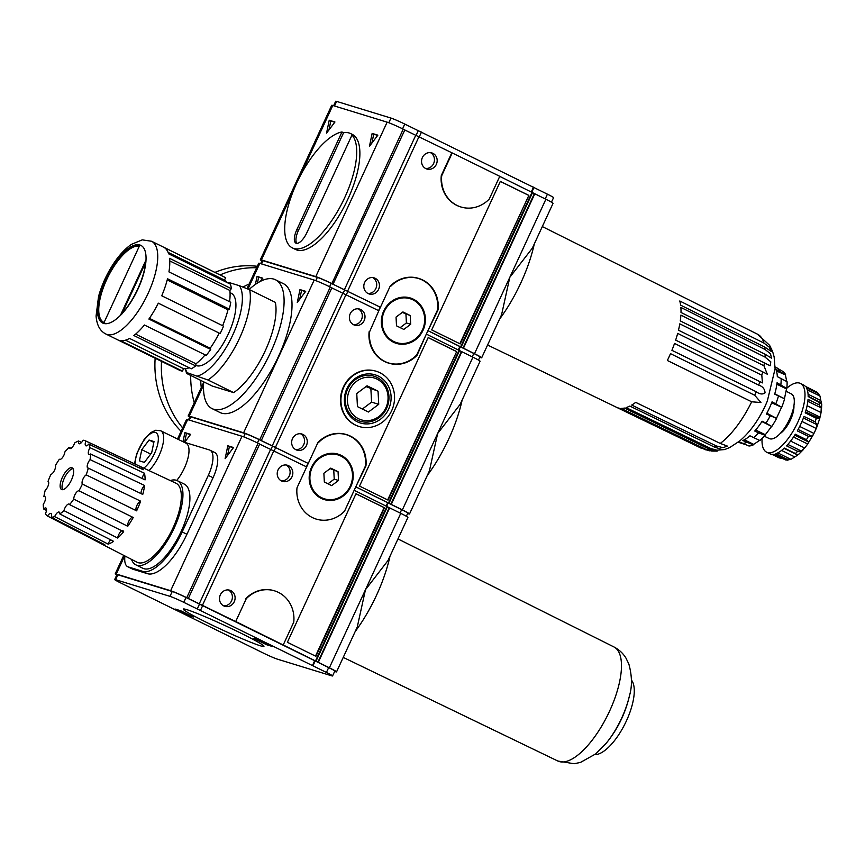 <?xml version="1.0" encoding="UTF-8"?>
<svg xmlns="http://www.w3.org/2000/svg" width="865" height="865" viewBox="0 0 865 865"><rect width="100%" height="100%" fill="white"/><g stroke="black" fill="none" stroke-linecap="round" stroke-linejoin="round"><path stroke-width="1.3" d="M545.88 199.253A13.408 0.768 -155.2 0 1 553.049 203.34L532.343 248.158L509.799 277.341L545.88 199.253L499.743 176.384M479.772 357.364L480.605 357.613A13.408 0.768 -155.2 0 0 481.675 357.786A13.408 0.768 -155.2 0 0 474.517 353.699L427.97 330.635L438.047 309.897A30.632 28.199 -72.9 0 0 418.801 278.584A30.632 28.199 -72.9 0 0 390.504 286.531L390.558 286.412A30.632 28.199 -72.9 0 1 418.855 278.465A30.632 28.199 -72.9 0 1 438.101 309.778L438.047 309.897M534.311 243.876A86.165 33.303 116.2 0 1 499.483 319.261M499.765 176.319L489.266 199.047A30.632 28.199 -72.9 0 1 460.969 206.995A30.632 28.199 -72.9 0 1 441.723 175.681L452.222 152.954L499.765 176.319M351.99 135.037A64.151 24.793 116.2 0 1 344.67 197.707A64.151 24.793 116.2 0 1 292.413 247.92A64.151 24.793 116.2 0 1 294.824 187.337A64.151 24.793 116.2 0 1 341.967 131.967L296.857 229.593A13.408 5.179 116.2 0 0 295.949 243.162A13.408 5.179 116.2 0 0 306.87 232.674L351.99 135.037L353.569 135.816A64.151 24.793 -63.8 0 0 350.585 133.556A64.151 24.793 -63.8 0 0 343.556 132.745L298.447 230.371A13.408 5.179 -63.8 0 0 296.836 243.379M341.967 131.967L343.556 132.745M350.585 133.556L352.174 134.345A64.151 24.793 116.2 0 1 347.838 199.264A64.151 24.793 116.2 0 1 295.581 249.477L292.413 247.92M551.47 202.172L553.557 197.674A11.494 0.66 -155.2 0 0 547.415 194.171L404.777 124.063A11.494 0.66 -155.2 0 0 390.969 118.073L336.615 101.4A11.494 0.66 -155.2 0 0 335.696 101.248L333.62 105.735M416.033 135.481L418.249 130.691M419.276 136.843L421.504 132.031M531.315 191.911L533.543 187.089M531.813 192.149L533.943 187.554M452.222 152.954L404.798 129.988M390.072 286.401L380.427 307.27L333.036 284.239L404.831 129.923L403.241 129.144A13.408 0.768 -155.2 0 0 387.142 122.16L332.787 105.476A13.408 0.768 -155.2 0 0 331.706 105.303L260.343 259.76A13.408 0.768 -155.2 0 0 261.922 260.916M333.468 284.369L331.879 283.59A13.408 0.768 -155.2 0 0 315.779 276.605L261.414 259.922A13.408 0.768 -155.2 0 0 260.343 259.76M372.145 133.405L369.452 146.304L377.864 135.167L372.145 133.405L373.734 134.183L371.864 143.103M334.95 121.997L329.23 120.235L326.538 133.134L334.95 121.997M344.346 289.807L415.719 135.351M347.611 291.137L418.974 136.692M375.15 278.271A8.423 7.753 107.1 0 0 374.102 277.86A8.423 7.753 107.1 0 0 364.208 283.634A8.423 7.753 107.1 0 0 369.16 293.959A8.423 7.753 107.1 0 0 378.838 288.769A8.423 7.753 107.1 0 0 375.15 278.271M432.889 153.321A8.423 7.753 107.1 0 0 431.83 152.91A8.423 7.753 107.1 0 0 421.947 158.684A8.423 7.753 107.1 0 0 426.888 169.021A8.423 7.753 107.1 0 0 436.576 163.82A8.423 7.753 107.1 0 0 432.889 153.321M528.872 195.393L500.338 181.369L431.7 329.911L460.234 343.935L528.872 195.393L459.834 343.74M460.699 346.724L532.062 192.268M460.753 206.93A30.632 28.199 -72.9 0 1 460.537 206.865A30.632 28.199 -72.9 0 1 441.291 175.552L441.723 175.681M451.789 152.824L441.291 175.552M390.126 286.272A30.632 28.199 -72.9 0 1 418.422 278.335A30.632 28.199 -72.9 0 1 418.638 278.4M461.099 347.179L532.462 192.733M462.991 348.119L534.365 193.663M463.424 348.249L534.786 193.803M260.657 263.652L262.084 260.56A11.494 0.66 24.8 0 1 263.003 260.7L317.358 277.384A11.494 0.66 24.8 0 1 331.165 283.374L380.427 307.27M334.777 122.235L330.819 121.014L328.949 129.945M330.819 121.014L329.23 120.235M377.691 135.405L373.734 134.183M500.316 181.434L528.439 195.252M425.569 168.459A8.423 7.753 107.1 0 0 434.057 162.404A8.423 7.753 107.1 0 0 430.435 152.629M367.841 293.408A8.423 7.753 107.1 0 0 376.318 287.353A8.423 7.753 107.1 0 0 372.696 277.579M481.675 357.786L501.592 314.709L509.799 277.341L474.517 353.699M388.623 362.986A30.632 28.199 107.1 0 0 416.692 354.974L437.614 309.767M763.946 343.081L679.771 300.988A64.226 24.826 -63.8 0 1 680.636 305.161L764.768 347.07L771.396 351.525L769.19 347.081L763.946 343.081A63.567 24.577 116.2 0 0 757.578 334.236L769.623 345.34L772.542 351.331L774.143 356.921L775.083 368.814L767.309 401.101A49.575 19.16 116.2 0 1 765.384 405.48A49.575 19.16 116.2 0 1 760.389 415.189C754.421 425.71 747.511 434.317 739.662 440.999L729.909 447.432L724.697 449.562L709.268 450.816L704.251 449.184L619.545 408.258A64.226 24.826 -63.8 0 1 616.723 407.393L705.786 449.854M765.147 354.282L771.472 358.121L770.51 353.785L765.017 349.449L680.874 307.41A64.226 24.826 -63.8 0 1 681.004 312.47L765.147 354.282A63.567 24.577 116.2 0 1 765.017 357.083L770.812 361.84L770.142 365.787L680.279 320.904A64.226 24.826 -63.8 0 0 680.885 315.109L765.017 357.083M762.671 371.831L767.298 374.231L763.936 365.754L679.804 323.856A64.226 24.826 -63.8 0 1 678.484 330.214L762.671 371.831A63.567 24.577 116.2 0 1 761.805 375.205L762.443 382.892L675.662 340.118A64.226 24.826 -63.8 0 0 677.673 333.393L761.805 375.205M756.194 391.715C759.643 394.267 762.595 394.645 765.049 392.84C764.79 388.98 762.671 386.406 758.702 385.141L674.538 343.427A64.226 24.826 -63.8 0 1 671.91 350.314L756.194 391.715A63.567 24.577 116.2 0 1 754.702 395.262L760.973 402.528L751.685 401.793L667.348 360.489A64.226 24.826 -63.8 0 0 670.505 353.655L754.702 395.262M716.404 445.983L723.032 447.692L727.357 446.081L720.242 443.431L635.71 402.376A64.226 24.826 -63.8 0 1 631.688 405.058L716.404 445.983A63.567 24.577 116.2 0 1 714.404 447.064L722.134 449.53L717.074 450.243L710.835 448.524L626.076 407.599A64.226 24.826 -63.8 0 0 629.807 406.074L714.404 447.064M705.84 449.324L711.744 451.065L717.215 451.108L709.019 449L624.357 408.053A64.226 24.826 -63.8 0 1 621.038 408.388L705.84 449.324A63.567 24.577 116.2 0 1 704.251 449.184M771.926 454.32L779.095 457.845L782.901 458.666L773.894 454.233M786.804 388.201A38.298 14.802 116.2 0 1 800.395 383.433L803.563 384.99A38.298 14.802 -63.8 0 1 805.337 386.331L817.522 392.505L819.998 396.073L817.436 393.143L806.331 387.693A38.298 14.802 -63.8 0 1 808.159 396.527L821.436 403.533M807.272 389.812L819.998 396.073L820.809 400.506A34.47 13.321 -63.8 0 1 821.361 402.949M808.159 396.267L821.447 403.079M821.231 407.912L819.133 404.831L808.04 399.371A38.298 14.802 -63.8 0 1 805.218 412.843L816.311 418.292L819.004 418.595L820.074 417.157A34.47 13.321 -63.8 0 0 821.036 412.551L821.231 407.912L807.834 401.328M803.412 418.011L816.938 424.661L816.787 427.159L819.771 418.433L805.499 411.956M816.938 424.661L815.1 421.861L804.007 416.411A38.298 14.802 -63.8 0 1 800.979 423.753A38.298 14.802 -63.8 0 1 797.314 430.9L808.407 436.349L811.63 436.155L813.338 434.63L807.672 444.005A34.47 13.321 -63.8 0 1 804.666 447.983L801.304 451.043L797.649 451.314A38.298 14.802 116.2 0 1 795.432 453.53L796.892 454.633M816.787 427.159L816.225 428.478A34.47 13.321 -63.8 0 1 815.122 430.965A34.47 13.321 -63.8 0 1 813.933 433.43L813.338 434.63M794.74 435.171L808.267 441.82L806.429 439.69L795.335 434.23A38.298 14.802 -63.8 0 1 786.555 445.864L797.649 451.314M808.267 441.82L808.429 442.934M797.541 454.795L797.66 454.979A34.47 13.321 -63.8 0 1 794.751 456.915L791.453 459.055L787.118 460.223M795.432 453.53L784.339 448.07A38.298 14.802 -63.8 0 1 775.818 453.736L786.912 459.185L790.783 459.283L777.765 452.892M787.647 460.115L785.561 459.931L773.959 454.222L785.063 459.672A38.298 14.802 116.2 0 0 786.912 459.185M808.083 394.256L820.809 400.506M807.099 405.707L821.036 412.551M805.996 410.237L820.074 417.157M801.996 421.482L816.225 428.478M799.693 426.434L813.933 433.43M798.092 429.494L811.63 436.155M793.519 437.052L807.672 444.005M790.61 441.074L804.666 447.983M787.853 444.437L801.304 451.043M781.571 450.438L794.751 456.915M776.867 384.211L786.49 388.936L786.772 388.461A41.455 16.024 116.2 0 0 787.074 381.714L777.321 376.621A42.126 16.284 -63.8 0 0 775.786 369.182L785.669 374.923L776.467 370.999M786.761 381.541L785.496 375.432M774.759 393.845L784.609 398.808L774.683 394.116A42.126 16.284 -63.8 0 0 777.051 382.773L786.772 388.461M766.855 413.211L776.586 418.411L766.422 414.032A42.126 16.284 -63.8 0 0 769.439 407.988A42.126 16.284 -63.8 0 0 772.056 401.825L781.733 407.274L771.677 402.798M776.608 418L781.419 407.588M755.653 429.992L765.32 434.749L765.147 435.268L758.551 432.9A42.126 16.284 116.2 0 1 753.783 437.668L759.913 440.49A41.455 16.024 116.2 0 0 765.147 435.268M770.218 415.903A42.126 16.284 116.2 0 1 765.957 423.104L762.152 421.233A42.126 16.284 -63.8 0 1 754.745 431.029L758.551 432.9M744.365 439.798L753.642 444.361L753.361 444.848L742.797 440.566A42.126 16.284 -63.8 0 0 749.977 435.798L753.783 437.668M753.642 444.361L759.654 440.371M761.903 421.601L771.634 426.391L765.957 423.104M738.861 441.647L748.971 446.005A41.455 16.024 116.2 0 0 753.361 444.848M744.679 444.307L738.98 442.491M800.395 383.433A38.298 14.802 116.2 0 1 797.811 422.196A38.298 14.802 116.2 0 1 766.606 452.168L769.774 453.725A38.298 14.802 -63.8 0 0 773.97 454.222M766.606 452.168A38.298 14.802 116.2 0 1 762.087 438.501M793.919 405.663A18.63 7.201 116.2 0 1 790.459 419.936A18.63 7.201 116.2 0 1 780.262 433.462M786.026 391.175L791.378 393.932A24.89 9.623 116.2 0 1 789.626 419.093A24.89 9.623 116.2 0 1 769.418 438.62L764.292 436.22M775.116 366.976L783.312 371.69A41.455 16.024 116.2 0 1 785.669 374.923M784.469 398.614L786.49 388.936M784.609 398.808A41.455 16.024 116.2 0 1 781.733 407.274M776.586 418.411A41.455 16.024 116.2 0 1 771.904 426.315M765.32 434.749L771.634 426.391M746.603 442.437A42.126 16.284 116.2 0 1 742.613 443.486M767.309 401.101L766.855 402.182A42.126 16.284 116.2 0 1 765.222 405.912A42.126 16.284 116.2 0 1 760.973 414.162L760.389 415.189M778.478 395.986A42.126 16.284 116.2 0 1 775.862 403.696M781.127 378.492A42.126 16.284 116.2 0 1 780.857 384.644M777.44 368.112A42.126 16.284 116.2 0 1 779.592 371.053M186.559 373.41L187.305 372.761L207.968 379.984L233.647 392.602L212.239 386.039L186.559 373.41L187.305 372.761A51.695 19.982 116.2 0 1 185.413 368.685M121.716 314.244L120.624 314.936L145.763 260.527L145.936 261.836M145.482 262.819L122.257 313.087M104.081 322.461A42.126 16.284 116.2 0 1 103.8 322.342A42.126 16.284 116.2 0 1 106.817 279.352A42.126 16.284 116.2 0 1 139.33 246.179M168.091 252.385L224.446 280.076L225.689 277.708L163.874 247.325A51.695 19.982 -63.8 0 1 168.621 253.813L230.436 284.196A51.695 19.982 116.2 0 1 231.366 288.705L229.863 290.445L169.745 260.906M227.246 282.628A49.024 18.944 -63.8 0 0 224.446 280.076M167.215 279.936L227.971 309.789L229.322 309.14A51.695 19.982 116.2 0 0 230.76 302.274L168.945 271.891A51.695 19.982 -63.8 0 0 169.551 258.321L231.366 288.705M229.56 301.68A49.024 18.944 -63.8 0 0 229.863 290.445M149.396 318.342L210.206 348.227L210.703 349.449L148.888 319.066A51.695 19.982 -63.8 0 0 158.317 303.172L220.121 333.555A51.695 19.982 116.2 0 0 221.894 329.868A51.695 19.982 116.2 0 0 223.538 326.159L161.733 295.776A51.695 19.982 -63.8 0 0 167.518 278.768L229.322 309.14M222.597 325.694A49.024 18.944 -63.8 0 0 227.971 309.789M210.206 348.227A49.024 18.944 -63.8 0 0 219.191 333.101M135.61 334.128L195.966 363.787L195.685 365.906L133.88 335.534A51.695 19.982 -63.8 0 0 144.412 325.013L206.216 355.385A51.695 19.982 116.2 0 0 210.703 349.449M195.966 363.787A49.024 18.944 -63.8 0 0 205.124 354.845M125.511 340.172L183.51 368.674L182.526 371.128L120.711 340.745A51.695 19.982 -63.8 0 0 129.534 338.42L191.338 368.793A51.695 19.982 116.2 0 0 195.685 365.906M183.51 368.674A49.024 18.944 -63.8 0 0 189.208 367.755M249.077 289.505A71.806 27.756 116.2 0 1 275.459 279.752L283.385 283.655A71.806 27.756 116.2 0 1 278.53 356.326A71.806 27.756 116.2 0 1 220.045 412.54L212.12 408.637A71.806 27.756 116.2 0 1 203.718 381.843M275.459 279.752A71.806 27.756 116.2 0 1 270.604 352.433A71.806 27.756 116.2 0 1 212.12 408.637M207.968 379.984A57.447 22.209 116.2 0 0 239.573 338.161A57.447 22.209 116.2 0 0 249.661 289.743L275.34 302.361A57.447 22.209 116.2 0 1 265.241 350.779A57.447 22.209 116.2 0 1 233.647 392.602M227.819 282.909A51.695 19.982 116.2 0 1 228.998 282.52L228.252 283.179M357.44 406.626L356.758 393.521L367.063 385.801L378.048 391.196L378.729 404.312L368.425 412.021L357.44 406.626M376.924 379.054A21.917 20.176 107.1 0 0 347.449 401.122A21.917 20.176 107.1 0 0 378.859 416.562A21.917 20.176 107.1 0 0 376.924 379.054M378.297 376.08A25.193 23.193 107.1 0 0 344.411 401.457A25.193 23.193 107.1 0 0 380.524 419.201A25.193 23.193 107.1 0 0 378.297 376.08M357.267 420.076A23.55 21.679 -72.9 0 1 347.633 389.142A23.55 21.679 -72.9 0 1 376.999 377.378A23.55 21.679 -72.9 0 1 386.623 408.312A23.55 21.679 -72.9 0 1 357.267 420.076M407.599 513.54L408.442 513.799A13.408 0.768 -155.2 0 0 409.513 513.972A13.408 0.768 -155.2 0 0 402.355 509.885L355.775 486.811L365.884 466.084A30.632 28.199 -72.9 0 0 346.627 434.771A30.632 28.199 -72.9 0 0 318.331 442.718L318.385 442.588A30.632 28.199 -72.9 0 1 346.681 434.652A30.632 28.199 -72.9 0 1 365.938 465.965L365.884 466.084M354.174 490.282L344.562 511.172A30.632 28.199 -72.9 0 1 316.266 519.108A30.632 28.199 107.1 0 0 344.529 511.161L365.452 465.954M346.681 434.652L346.26 434.522A30.632 28.199 -72.9 0 0 317.963 442.458L318.331 442.718M317.909 442.577L308.264 463.456L259.716 439.777A13.408 0.768 -155.2 0 0 243.606 432.792L189.251 416.108A13.408 0.768 -155.2 0 0 188.181 415.935A13.408 0.768 -155.2 0 0 189.749 417.103M188.483 419.839L189.911 416.746A11.494 0.66 24.8 0 1 190.841 416.887L245.195 433.57A11.494 0.66 24.8 0 1 258.992 439.561L308.264 463.456M331.825 287.904L378.827 310.74L369.604 331.749A30.632 28.199 -72.9 0 0 388.861 363.062A30.632 28.199 -72.9 0 0 417.157 355.115L417.103 355.234A30.632 28.199 -72.9 0 1 388.807 363.181A30.632 28.199 -72.9 0 1 369.55 331.868L369.604 331.749M426.337 334.095L417.157 355.115M246.99 288.672L258.743 263.23A13.408 0.768 24.8 0 1 259.814 263.392L314.179 280.076A13.408 0.768 24.8 0 1 330.279 287.061L331.857 287.84L261.295 440.555M262.603 278.411L258.646 277.2L257.424 283.082M258.646 277.2L257.067 276.422L255.391 284.423M260.354 281.395L262.787 278.173L257.067 276.422M305.518 291.581L301.561 290.37L299.701 299.29M297.279 302.49L305.702 291.343L299.982 289.591L297.279 302.49M301.561 290.37L299.982 289.591M472.917 357.169A13.408 0.768 24.8 0 1 480.075 361.256L460.169 404.333L437.636 433.527L472.917 357.169L461.824 351.72L391.261 504.436M462.148 400.062A86.165 33.303 116.2 0 1 427.31 475.447M139.708 245.346L103.789 323.088A42.893 16.576 116.2 0 1 105.725 279.308A42.893 16.576 116.2 0 1 139.708 245.346M182.526 371.128A51.695 19.982 116.2 0 1 179.779 370.35L105.919 334.041C100.048 331.144 96.772 325.121 96.08 315.995L98.545 296.511C101.778 284.834 106.871 273.729 113.823 263.219C119.338 254.97 125.198 248.688 131.393 244.373L142.249 239.865L151.526 241.249A51.695 19.982 116.2 0 1 148.034 293.57A51.695 19.982 116.2 0 1 105.919 334.041M151.526 241.249L225.387 277.546A51.695 19.982 116.2 0 1 225.689 277.708M230.047 292.64L231.096 293.159A40.212 15.548 116.2 0 1 228.382 333.858A40.212 15.548 116.2 0 1 195.76 365.398M249.661 289.743L239.41 285.72A51.695 19.982 116.2 0 1 232.674 335.166A51.695 19.982 116.2 0 1 197.717 375.961M239.41 285.72L228.998 282.52M426.369 334.106L461.824 351.72M409.513 513.972L429.418 470.884L437.636 433.527L402.355 509.885M272.183 445.994L342.745 293.278M275.448 447.324L346.011 294.608M388.926 503.365L459.488 350.649M388.526 502.9L459.088 350.195M390.829 504.295L461.391 351.59M359.051 426.488A28.913 26.62 -72.9 0 1 358.834 426.423A28.913 26.62 -72.9 0 1 355.201 424.985A28.913 26.62 -72.9 0 1 342.562 388.969A28.913 26.62 -72.9 0 1 375.799 371.139A28.913 26.62 -72.9 0 1 376.016 371.204M302.988 434.457A8.423 7.753 107.1 0 0 301.928 434.035A8.423 7.753 107.1 0 0 292.046 439.82A8.423 7.753 107.1 0 0 296.987 450.146A8.423 7.753 107.1 0 0 306.675 444.956A8.423 7.753 107.1 0 0 302.988 434.457M360.727 309.508A8.423 7.753 107.1 0 0 359.667 309.097A8.423 7.753 107.1 0 0 349.784 314.871A8.423 7.753 107.1 0 0 354.726 325.197A8.423 7.753 107.1 0 0 364.403 320.007A8.423 7.753 107.1 0 0 360.727 309.508M456.698 351.568L428.175 337.555L359.537 486.098L388.061 500.121L456.698 351.568L387.661 499.927M388.59 363.116A30.632 28.199 -72.9 0 1 388.374 363.051A30.632 28.199 -72.9 0 1 369.117 331.738M428.143 337.62L456.277 351.439M353.407 324.645A8.423 7.753 107.1 0 0 361.894 318.59A8.423 7.753 107.1 0 0 358.261 308.816M295.668 449.595A8.423 7.753 107.1 0 0 304.156 443.54A8.423 7.753 107.1 0 0 300.533 433.754M379.854 372.707A28.913 26.62 107.1 0 0 376.221 371.269A28.913 26.62 107.1 0 0 342.302 391.11A28.913 26.62 107.1 0 0 359.267 426.553A28.913 26.62 107.1 0 0 392.494 408.723A28.913 26.62 107.1 0 0 379.854 372.707M366.003 386.601L378.048 391.196M370.89 389.001L371.572 402.117L378.729 404.312M371.572 402.117L362.338 409.037M257.327 266.29A95.745 88.133 107.1 0 0 214.931 272.41M155.149 358.24A95.745 88.133 107.1 0 0 181.077 431.311M256.646 267.761A95.745 88.133 107.1 0 0 220.078 274.94A95.745 88.133 107.1 0 1 256.646 267.761M161.517 361.375A95.745 88.133 107.1 0 0 182.645 427.916M161.539 361.386A95.745 88.133 107.1 0 0 182.656 427.905M400.744 513.356A13.408 0.768 24.8 0 1 407.912 517.443L388.007 560.52L365.463 589.714L400.744 513.356L354.207 490.293M389.985 556.238A86.165 33.303 116.2 0 1 355.147 631.634M334.636 671.467L335.469 671.716A13.408 0.768 -155.2 0 0 336.539 671.889A13.408 0.768 -155.2 0 0 329.381 667.802L235.723 621.502L246.222 598.775A30.632 28.199 -72.9 0 1 274.519 590.838A30.632 28.199 -72.9 0 1 293.765 622.14L283.266 644.879M48.137 481.373L48.04 481.329A42.147 16.294 116.2 0 1 50.894 474.431A5.363 2.076 -63.8 0 0 54.333 470.69A5.363 2.076 -63.8 0 0 55.479 465.478A42.147 16.294 116.2 0 1 59.361 459.229A5.363 2.076 -63.8 0 0 59.555 459.358A5.363 2.076 -63.8 0 0 62.691 457.293A5.363 2.076 -63.8 0 0 64.886 451.908A42.147 16.294 116.2 0 1 69.135 447.4L71.027 448.308M69.135 447.4A5.363 2.076 -63.8 0 0 69.741 448.513A5.363 2.076 -63.8 0 0 74.65 442.967A42.147 16.294 116.2 0 1 78.52 440.977L81.57 442.415M78.52 440.977A5.363 2.076 -63.8 0 0 79.039 443.723A5.363 2.076 -63.8 0 0 83.072 440.209A42.147 16.294 116.2 0 1 85.386 440.804A42.147 16.294 116.2 0 1 85.895 441.074L140.238 466.516A5.363 2.076 -63.8 0 0 139.6 468.019M170.264 480.551A46.915 18.133 116.2 0 1 177.303 480.67L184.277 484.097A46.915 18.133 116.2 0 1 181.099 531.575A46.915 18.133 116.2 0 1 142.887 568.305L135.913 564.877A46.915 18.133 116.2 0 1 131.512 559.385M177.303 480.67A46.915 18.133 116.2 0 1 174.135 528.147A46.915 18.133 116.2 0 1 135.913 564.877M85.386 440.804L175.919 483.2A44.039 17.019 116.2 0 1 173.054 527.823A44.039 17.019 116.2 0 1 137.07 562.239L101.583 543.966A43.282 16.727 -63.8 0 0 104.784 544.712L51.251 517.194A5.363 2.076 -63.8 0 0 50.97 513.475A5.363 2.076 -63.8 0 0 47.499 516.037A42.147 16.294 116.2 0 1 45.391 513.767A5.363 2.076 -63.8 0 0 45.91 508.014A5.363 2.076 -63.8 0 0 43.672 508.998A42.147 16.294 116.2 0 1 43.25 504.273A5.363 2.076 -63.8 0 0 44.894 496.651A5.363 2.076 -63.8 0 0 43.866 496.726A42.147 16.294 116.2 0 1 45.196 490.358A5.363 2.076 -63.8 0 0 48.299 485.297A5.363 2.076 -63.8 0 0 48.083 481.351A5.363 2.076 -63.8 0 0 48.04 481.329M140.238 466.516A43.282 16.727 -63.8 0 1 143.201 469.706L88.695 444.102A42.147 16.294 116.2 0 1 89.982 447.681L144.477 473.242A43.282 16.727 -63.8 0 1 145.071 479.891L90.544 453.974A42.147 16.294 116.2 0 1 90.09 459.639L144.617 485.492A43.282 16.727 -63.8 0 1 142.747 494.445L88.317 468.116A42.147 16.294 116.2 0 1 86.176 474.896A5.363 2.076 -63.8 0 0 82.824 479.426A5.363 2.076 -63.8 0 0 82.38 484.086L136.627 510.847A43.282 16.727 -63.8 0 0 136.951 510.134A43.282 16.727 -63.8 0 0 140.627 501.149A5.363 2.076 -63.8 0 0 136.735 505.841A5.363 2.076 -63.8 0 0 136.573 510.826M82.38 484.086A42.147 16.294 116.2 0 1 78.942 490.812L133.221 517.497A43.282 16.727 -63.8 0 1 127.761 526.277L73.763 499.127A42.147 16.294 116.2 0 1 69.611 504.63L123.652 531.716A43.282 16.727 -63.8 0 1 117.694 538.052L63.967 510.631A42.147 16.294 116.2 0 1 59.826 513.961L113.596 541.339A43.282 16.727 -63.8 0 1 108.168 544.139L54.679 516.61A42.147 16.294 116.2 0 1 51.251 517.194M101.173 542.852A5.363 2.076 -63.8 0 0 100.816 543.49A43.282 16.727 -63.8 0 0 101.583 543.966M100.816 543.49L47.499 516.037M46.494 510.437L43.672 508.998M86.176 474.896L140.627 501.149M259.662 444.091L306.653 466.927L297.009 487.795A30.632 28.199 -72.9 0 0 316.266 519.108M177.509 439.031L186.57 419.406A13.408 0.768 24.8 0 1 187.651 419.579L242.005 436.263A13.408 0.768 24.8 0 1 258.105 443.248L259.695 444.026L188.321 598.483L186.743 597.704A13.408 0.768 -155.2 0 0 170.643 590.709L116.278 574.025A13.408 0.768 -155.2 0 0 115.207 573.863A13.408 0.768 -155.2 0 0 116.786 575.02M151.689 452.73L154.013 441.561L149.061 440.036L141.774 449.692L139.438 460.861L144.39 462.386L151.689 452.73M150.672 454.06L141.774 449.692M153.84 442.383L149.061 440.036M85.895 441.074A5.363 2.076 -63.8 0 0 85.83 445.799A5.363 2.076 -63.8 0 0 88.695 444.102M144.617 485.492A5.363 2.076 -63.8 0 0 141.136 493.666M90.09 459.639A5.363 2.076 -63.8 0 0 87.462 464.581A5.363 2.076 -63.8 0 0 87.819 468.03A5.363 2.076 -63.8 0 0 88.317 468.116M123.035 530.58A5.363 2.076 -63.8 0 0 119.889 532.656A5.363 2.076 -63.8 0 0 117.694 538.052M69.611 504.63A5.363 2.076 -63.8 0 0 69.157 504.1A5.363 2.076 -63.8 0 0 66.324 505.755A5.363 2.076 -63.8 0 0 63.967 510.631M110.601 539.814A5.363 2.076 -63.8 0 0 108.168 544.139M59.826 513.961A5.363 2.076 -63.8 0 0 59.188 512.091A5.363 2.076 -63.8 0 0 54.679 516.61M133.026 517.357A5.363 2.076 -63.8 0 0 129.285 520.341A5.363 2.076 -63.8 0 0 127.761 526.277M78.942 490.812A5.363 2.076 -63.8 0 0 75.558 493.601A5.363 2.076 -63.8 0 0 73.763 499.127M144.477 473.242A5.363 2.076 -63.8 0 0 142.228 478.54M89.982 447.681A5.363 2.076 -63.8 0 0 88.933 454.406A5.363 2.076 -63.8 0 0 90.544 453.974M71.406 480.064A12.067 4.66 116.2 0 1 61.577 489.514A12.067 4.66 116.2 0 1 62.713 476.626A12.067 4.66 116.2 0 1 72.217 467.857A12.067 4.66 116.2 0 1 71.406 480.064M62.669 489.698A12.067 4.66 116.2 0 1 64.615 477.567A12.067 4.66 116.2 0 1 73.038 468.614M134.508 463.802L136.638 453.898L144.077 439.582L150.791 432.587L155.754 430.24L160.706 430.77L186.072 443.237A24.512 9.472 116.2 0 1 184.407 468.041A24.512 9.472 116.2 0 1 176.741 480.432M124.949 556A24.89 9.623 -63.8 0 0 127.706 566.705A24.89 9.623 -63.8 0 0 128.269 566.921L142.714 571.354A49.781 19.246 -63.8 0 0 182.158 531.943L208.303 475.372A24.89 9.623 -63.8 0 0 209.979 450.178A24.89 9.623 -63.8 0 0 209.427 449.951L185.683 442.675A24.89 9.623 -63.8 0 0 184.559 442.491M127.706 566.705L132.464 569.04A24.89 9.623 -63.8 0 0 133.026 569.257L147.472 573.69A49.781 19.246 -63.8 0 0 186.916 534.278L213.06 477.707A24.89 9.623 -63.8 0 0 214.736 452.514L209.979 450.178M190.441 434.598L186.483 433.387L184.613 442.307M186.483 433.387L184.894 432.608L182.991 441.723M184.504 442.458L190.614 434.36L184.894 432.608M233.355 447.767L229.398 446.556L227.527 455.477M225.116 458.677L233.528 447.529L227.809 445.778L225.116 458.677M229.398 446.556L227.809 445.778M266.625 644.728L253.942 638.5L259.662 640.251L272.345 646.49L266.625 644.728L267.015 643.874M187.683 615.242L175.011 609.014L180.731 610.766L193.403 616.994L187.683 615.242L188.083 614.377M240.221 632.823A44.429 2.541 -155.2 0 0 183.304 609.101A44.429 2.541 -155.2 0 0 222.565 630.034A44.429 2.541 -155.2 0 0 263.955 646.371A44.429 2.541 -155.2 0 0 240.221 632.823M355.98 493.796L384.103 507.625L315.498 656.113M356.002 493.731L287.364 642.284L315.898 656.308L384.536 507.755L356.002 493.731M288.553 465.694A8.423 7.753 107.1 0 0 287.494 465.273A8.423 7.753 107.1 0 0 277.611 471.057A8.423 7.753 107.1 0 0 282.552 481.383A8.423 7.753 107.1 0 0 292.24 476.193A8.423 7.753 107.1 0 0 288.553 465.694M281.233 480.832A8.423 7.753 107.1 0 0 289.721 474.777A8.423 7.753 107.1 0 0 286.099 464.992M230.825 590.644A8.423 7.753 107.1 0 0 229.766 590.222A8.423 7.753 107.1 0 0 219.883 596.007A8.423 7.753 107.1 0 0 224.824 606.333A8.423 7.753 107.1 0 0 234.501 601.143A8.423 7.753 107.1 0 0 230.825 590.644M223.505 605.781A8.423 7.753 107.1 0 0 231.993 599.715A8.423 7.753 107.1 0 0 228.36 589.941M235.723 621.502L246.222 598.775M336.539 671.889L357.256 627.071L365.463 589.714L329.381 667.802M120.841 583.021L263.479 653.129A11.494 0.66 -155.2 0 0 277.276 659.119L331.641 675.803A11.494 0.66 -155.2 0 0 332.56 675.943A11.494 0.66 -155.2 0 0 326.419 672.44L183.78 602.343A11.494 0.66 -155.2 0 0 169.983 596.353L115.618 579.669A11.494 0.66 -155.2 0 0 114.699 579.518A11.494 0.66 -155.2 0 0 120.841 583.021M115.618 579.669L117.867 574.814A11.494 0.66 -155.2 0 0 116.948 574.663L114.699 579.518M117.867 574.814L172.222 591.487A11.494 0.66 -155.2 0 1 186.029 597.477L328.668 667.585A11.494 0.66 -155.2 0 1 334.809 671.089L332.56 675.943M197.252 608.96L199.501 604.105M200.518 610.301L202.756 605.435M312.546 665.358L314.795 660.503M312.946 665.823L315.195 660.968M235.291 621.373L188.321 598.483M199.21 603.911L270.583 449.454M202.475 605.251L273.837 450.795M245.79 598.645A30.632 28.199 -72.9 0 1 274.086 590.698A30.632 28.199 -72.9 0 1 274.302 590.773M315.563 660.828L386.925 506.371M315.952 661.282L387.325 506.836M317.855 662.222L389.228 507.766M318.288 662.352L389.65 507.906M631.418 680.095A42.126 16.284 116.2 0 1 626.368 720.977A42.126 16.284 116.2 0 1 594.796 754.626M380.146 307.183L378.556 310.611M347.892 291.332L346.314 294.76M427.926 330.668L473.804 353.482A11.494 0.66 24.8 0 1 479.945 356.986L478.507 360.1M437.582 309.757A30.632 28.199 107.1 0 0 418.563 278.519M380.395 307.259L378.794 310.73M393.424 342.194A23.744 21.852 107.1 0 0 396.397 343.383A23.744 21.852 107.1 0 0 424.261 327.089A23.744 21.852 107.1 0 0 410.334 297.982A23.744 21.852 107.1 0 0 383.044 312.622A23.744 21.852 107.1 0 0 393.424 342.194M394.991 342.886A23.744 21.852 107.1 0 0 400.138 343.383M413.427 300.079A23.744 21.852 107.1 0 0 408.886 297.592M390.45 340.41A22.977 21.149 107.1 0 0 390.883 340.626A22.977 21.149 107.1 0 0 393.77 341.772L396.624 342.648A22.977 21.149 107.1 0 0 423.591 326.884A22.977 21.149 107.1 0 0 410.107 298.717A22.977 21.149 107.1 0 0 383.692 312.881A22.977 21.149 107.1 0 0 393.748 341.502A22.977 21.149 107.1 0 0 396.624 342.648M410.107 298.717L407.242 297.841A22.977 21.149 107.1 0 0 403.739 297.106M459.931 346.4L458.353 349.828M460.331 346.865L458.85 350.076M344.638 290.002L343.059 293.408M410.237 315.541L402.917 311.941L396.051 317.087L396.494 325.824L403.814 329.424L410.691 324.278L410.237 315.541L402.279 312.416M400.171 327.63L406.399 322.959L410.691 324.278M406.399 322.959L405.945 314.222M307.972 463.37L306.394 466.797M275.73 447.519L274.14 450.946M355.753 486.854L401.641 509.669A11.494 0.66 24.8 0 1 407.772 513.172L406.334 516.275M365.419 465.943A30.632 28.199 107.1 0 0 346.4 434.706M308.232 463.445L306.632 466.916M321.261 498.381A23.744 21.852 107.1 0 0 324.234 499.559A23.744 21.852 107.1 0 0 352.098 483.276A23.744 21.852 107.1 0 0 338.161 454.168A23.744 21.852 107.1 0 0 310.87 468.808A23.744 21.852 107.1 0 0 321.261 498.381M322.818 499.073A23.744 21.852 107.1 0 0 327.965 499.559M341.253 456.266A23.744 21.852 107.1 0 0 336.723 453.779M318.277 496.596A22.977 21.149 107.1 0 0 318.72 496.813A22.977 21.149 107.1 0 0 321.596 497.959L324.462 498.835A22.977 21.149 107.1 0 0 351.417 483.07A22.977 21.149 107.1 0 0 337.945 454.904A22.977 21.149 107.1 0 0 311.53 469.068A22.977 21.149 107.1 0 0 321.575 497.689A22.977 21.149 107.1 0 0 324.462 498.835M337.945 454.904L335.079 454.017A22.977 21.149 107.1 0 0 331.565 453.292M387.769 502.587L386.179 506.014M388.169 503.041L386.677 506.252M272.464 446.178L270.896 449.584M338.064 471.728L330.744 468.127L323.878 473.263L324.332 482.01L331.652 485.611L338.518 480.464L338.064 471.728L330.106 468.603M327.997 483.805L334.225 479.145L338.518 480.464M334.225 479.145L333.771 470.409M296.857 229.593L298.447 230.371M334.485 105.995L336.615 101.4M388.818 122.743L390.969 118.073M402.582 128.82L404.777 124.063M545.22 198.928L547.415 194.171M261.414 259.922L293.581 190.322M300.296 175.79L332.787 105.476M315.779 276.605L387.142 122.16M331.879 283.59L403.241 129.144M764.768 347.07A63.567 24.577 116.2 0 1 765.017 349.449M764.433 362.619A63.567 24.577 116.2 0 1 763.936 365.754M759.892 381.627A63.567 24.577 116.2 0 1 758.702 385.141M751.685 401.793A63.567 24.577 116.2 0 1 720.242 443.431M710.835 448.524A63.567 24.577 116.2 0 1 709.019 449M816.43 391.791A38.298 14.802 116.2 0 1 817.436 393.143M819.252 401.976A38.298 14.802 116.2 0 1 819.133 404.831M816.311 418.292A38.298 14.802 116.2 0 1 815.1 421.861M808.407 436.349A38.298 14.802 116.2 0 1 806.429 439.69M243.606 432.792L314.179 280.076M189.251 416.108L203.524 385.206M247.952 289.061L259.814 263.392M137.913 289.18A43.272 16.727 116.2 0 1 97.972 315.703A43.272 16.727 116.2 0 1 129.361 247.779A43.272 16.727 116.2 0 1 137.913 289.18M145.763 260.527A42.893 16.576 116.2 0 1 120.624 314.936M259.716 439.777L330.279 287.061M249.109 284.066A95.745 88.133 107.1 0 0 242.924 287.061M190.678 375.442A95.745 88.133 107.1 0 0 194.257 402.787M200.702 380.373A88.079 81.083 107.1 0 0 201.275 387.607M160.706 430.77A24.512 9.472 116.2 0 1 159.052 455.574A24.512 9.472 116.2 0 1 148.985 470.582M135.135 464.094A20.684 7.99 116.2 0 1 151.288 433.235A20.684 7.99 116.2 0 1 154.457 453.574A20.684 7.99 116.2 0 1 143.774 468.149M208.303 475.372L213.06 477.707M182.158 531.943L186.916 534.278M142.714 571.354L147.472 573.69M128.269 566.921L133.026 569.257M169.983 596.353L172.222 591.487M183.78 602.343L186.029 597.477M326.419 672.44L328.668 667.585M116.278 574.025L124.679 555.86M178.45 439.485L187.651 419.579M170.643 590.709L242.005 436.263M186.743 597.704L258.105 443.248M621.686 718.08A50.732 19.614 116.2 0 1 605.997 743.5L605.997 743.5A114.894 114.894 0 0 0 629.45 695.774L629.45 695.774A50.732 19.614 116.2 0 1 621.686 718.08M629.45 695.774C632.283 686.399 632.088 675.835 628.855 664.05L625.99 658.135C623.07 653.324 619.037 649.583 613.89 646.923A63.556 24.566 116.2 0 1 609.533 711.225A63.556 24.566 116.2 0 1 557.817 761.016L574.079 763.752L580.523 762.4L595.661 753.934L605.997 743.5M473.804 353.482L472.247 356.845M331.165 283.374L329.608 286.737M317.358 277.384L315.844 280.66M263.003 260.7L261.522 263.922M401.641 509.669L400.084 513.032M258.992 439.561L257.446 442.923M245.195 433.57L243.681 436.847M190.841 416.887L189.349 420.098M701.504 448.329L487.579 345.027M821.75 403.987L821.447 410.215M803.369 449.595L798.427 454.568M796.849 454.622L784.058 448.329M757.578 334.236L542.312 226.565M103.8 322.342L104.643 322.677M185.38 368.685L186.505 373.258M227.765 282.887L228.392 282.606M145.612 261.1C144.985 276.908 133.286 302.253 120.927 314.492M203.675 382.395L188.181 415.935M123.749 555.384L115.207 573.863M613.89 646.923L397.976 538.938M557.817 761.016L343.243 657.4"/></g></svg>
